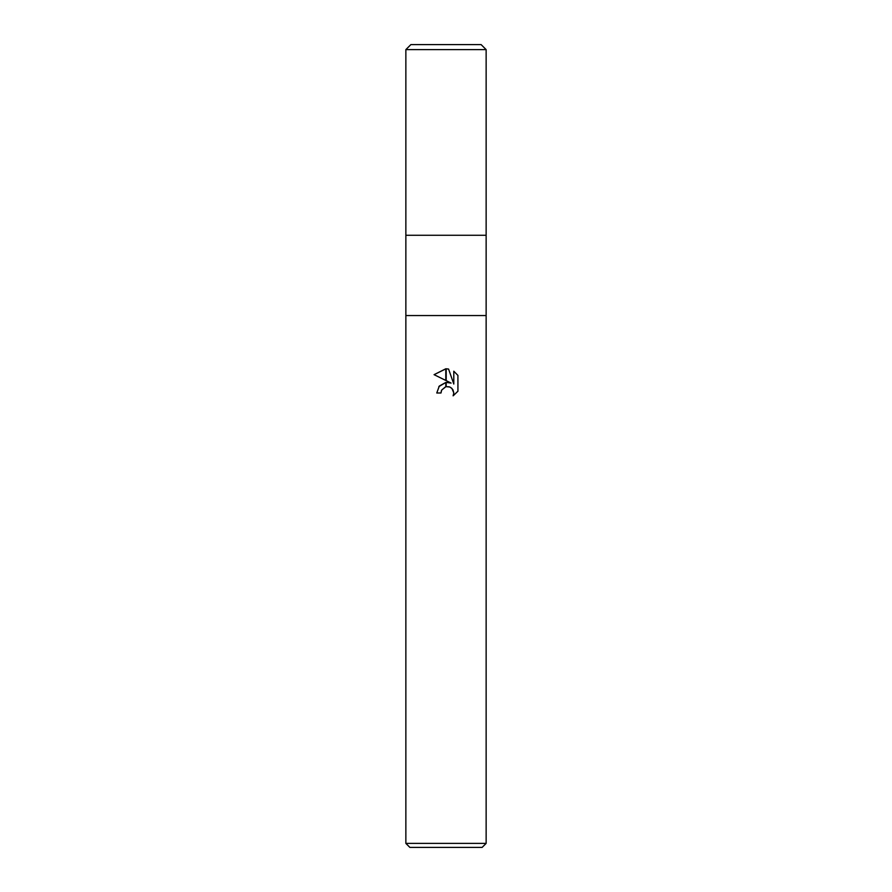 <?xml version="1.0" encoding="UTF-8"?>
<svg xmlns="http://www.w3.org/2000/svg" width="892" height="892" viewBox="0 0 892 892"><rect width="100%" height="100%" fill="white"/><g stroke="black" fill="none" stroke-linecap="round" stroke-linejoin="round"><path stroke-width="0.67" stroke-dasharray="4.46 3.34" d="M486.14 315.545L405.86 315.545L486.14 315.545M486.14 235.265L405.86 235.265L486.14 235.265M482.126 847.4L409.874 847.4M486.14 843.386L405.86 843.386M441.417 390.651L441.663 390.083M457.93 391.231L457.93 375.398M434.07 374.662L451.107 383.069M438.864 386.604L436.768 392.993L440.983 392.993M449.189 386.805L452.857 389.603M453.794 371.217L453.794 384.051L448.587 369.065M486.14 49.617L405.86 49.617M481.123 44.6L410.877 44.6"/><path stroke-width="1.34" d="M446 315.545L486.14 315.545L486.14 843.386L405.86 843.386L405.86 315.545L486.14 315.545L486.14 49.617L405.86 49.617L405.86 235.265L486.14 235.265L405.86 235.265L405.86 315.545L446 315.545M405.86 843.386L409.874 847.4L482.126 847.4L486.14 843.386M451.107 383.069L446.201 380.639L446.201 368.797L448.587 369.065L453.794 384.051L453.794 371.217L457.919 375.398L457.93 391.231L453.125 395.825L453.805 392.959L451.932 388.421L449.858 387.028L446.201 386.66L446.201 382.423L451.107 383.069L446.201 382.423M445.799 382.467L445.799 386.749L441.663 390.083L440.983 392.993L441.417 390.651M452.857 389.603L453.805 392.959L453.136 395.825L457.919 391.231M445.799 380.449L434.07 374.662L445.799 368.786L445.799 380.449M440.983 392.993L436.768 392.993L439.321 386.035L445.799 382.478L438.864 386.604M441.663 390.083L445.554 386.816M446 386.693L449.189 386.805M457.919 375.398L453.794 371.217M448.587 369.065L446.201 368.797M446 368.786L434.081 374.662M405.86 49.617L410.877 44.6L481.123 44.6L486.14 49.617"/></g></svg>
